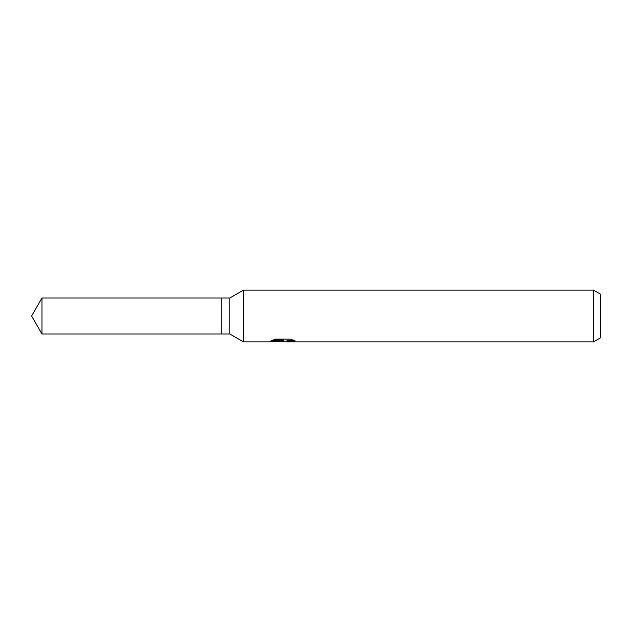 <?xml version="1.0" encoding="UTF-8"?>
<svg xmlns="http://www.w3.org/2000/svg" width="632" height="632" viewBox="0 0 632 632"><rect width="100%" height="100%" fill="white"/><g stroke="black" fill="none" stroke-linecap="round" stroke-linejoin="round"><path stroke-width="0.95" d="M272.89 340.055L283.736 340.055L283.736 340.735L268.987 341.857L243.399 341.857L229.819 334.012L221.2 334.012L221.2 297.988L229.819 297.988L243.399 290.143L593.503 290.143L600.4 294.125L600.4 337.875L593.503 341.857L286.288 341.857L286.146 341.169L287.963 340.545L293.185 340.071M229.819 334.012L229.819 297.988M243.399 341.857L243.399 290.143M284.906 341.209L282.18 341.857L277.677 341.28M282.18 341.857L282.781 341.375L280.347 341.857M593.503 341.857L593.503 290.143M283.736 340.735L271.333 340.735L275.37 339.147L290.673 339.147L295.112 340.917L289.962 340.869L286.146 341.817M282.781 340.83L282.781 341.375M278.601 341.209L282.362 340.877M221.2 334.012L41.996 334.012L31.6 316L41.996 297.988L221.2 297.988M41.996 334.012L41.996 297.988M282.781 341.209L286.146 341.209"/></g></svg>
